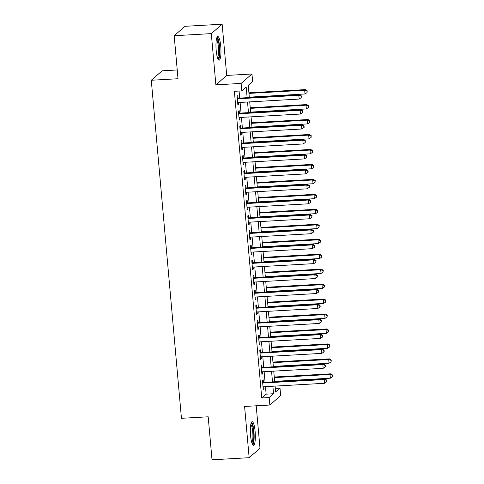 <?xml version="1.0" encoding="UTF-8"?>
<svg xmlns="http://www.w3.org/2000/svg" width="484" height="484" viewBox="0 0 484 484"><rect width="100%" height="100%" fill="white"/><g stroke="black" fill="none" stroke-linecap="round" stroke-linejoin="round"><path stroke-width="0.73" d="M255.128 431.553A11.852 2.426 86.8 0 0 252.17 421.703A11.852 2.426 86.8 0 0 250.555 435.521A11.852 2.426 86.8 0 0 253.513 445.371A11.852 2.426 86.8 0 0 255.128 431.553M220.752 46.367A11.852 2.426 86.8 0 0 217.794 36.524A11.852 2.426 86.8 0 0 216.179 50.342A11.852 2.426 86.8 0 0 219.137 60.191A11.852 2.426 86.8 0 0 220.752 46.367M275.293 388.398L280.006 388.132L280.672 395.609L269.83 405.029L269.164 397.552L273.557 393.734L272.885 386.22M177.235 69.968L162.128 70.827L151.28 80.247L181.452 418.309L208.187 416.797L212.022 459.8L249.151 457.695L259.999 448.275L256.205 405.804M151.28 80.247L178.015 78.729L174.179 35.725L185.021 26.305L222.15 24.2L211.308 33.62L215.876 84.851L241.129 83.417L251.97 74.004L252.636 81.481L248.244 85.299L249.333 97.55M215.876 84.851L226.724 75.431L222.15 24.2M226.724 75.431L251.97 74.004M174.179 35.725L211.308 33.62M263.423 382.402L263.193 379.783L262.461 380.418L263.26 389.396L263.992 388.761L263.81 386.734M262.092 367.441L261.856 364.827L261.124 365.462L261.923 374.434L262.661 373.799L262.479 371.772M260.755 352.485L260.519 349.865L259.787 350.501L260.592 359.479L261.324 358.844L261.142 356.817M259.418 337.523L259.188 334.91L258.456 335.545L259.255 344.517L259.987 343.882L259.805 341.855M258.087 322.568L257.851 319.948L257.119 320.583L257.918 329.562L258.656 328.926L258.474 326.9M256.75 307.606L256.514 304.993L255.782 305.628L256.587 314.6L257.319 313.965L257.137 311.938M255.413 292.651L255.183 290.031L254.451 290.666L255.249 299.644L255.982 299.009L255.8 296.982M254.082 277.689L253.846 275.075L253.114 275.711L253.912 284.683L254.651 284.048L254.469 282.021M252.745 262.733L252.515 260.114L251.777 260.749L252.581 269.727L253.313 269.092L253.132 267.065M251.408 247.772L251.178 245.158L250.446 245.793L251.244 254.766L251.976 254.13L251.795 252.103M250.077 232.816L249.841 230.196L249.109 230.832L249.907 239.81L250.645 239.175L250.464 237.148M248.74 217.854L248.51 215.241L247.772 215.876L248.576 224.848L249.308 224.213L249.127 222.186M247.403 202.899L247.173 200.279L246.441 200.914L247.239 209.893L247.971 209.257L247.79 207.231M246.072 187.937L245.836 185.324L245.104 185.959L245.902 194.931L246.64 194.296L246.459 192.269M244.735 172.982L244.505 170.362L243.767 170.997L244.571 179.975L245.303 179.34L245.122 177.313M243.398 158.02L243.168 155.406L242.436 156.042L243.234 165.014L243.966 164.379L243.785 162.352M242.067 143.064L241.831 140.445L241.099 141.08L241.897 150.058L242.635 149.423L242.454 147.396M240.729 128.103L240.5 125.489L239.762 126.124L240.566 135.096L241.298 134.461L241.117 132.434M239.392 113.147L239.163 110.527L238.43 111.163L239.229 120.141L239.961 119.506L239.78 117.479M247.136 97.671L246.193 87.084L241.794 90.901L234.371 91.319L261.735 397.969L266.133 394.151L265.462 386.637M265.075 382.306L264.125 371.682M263.738 367.35L262.794 356.72M262.407 352.388L261.457 341.764M261.07 337.433L260.12 326.803M259.733 322.471L258.789 311.847M258.402 307.515L257.452 296.886M257.064 292.554L256.115 281.93M255.727 277.598L254.784 266.968M254.396 262.637L253.447 252.013M253.059 247.681L252.11 237.051M251.722 232.719L250.779 222.096M250.391 217.764L249.441 207.134M249.054 202.802L248.104 192.178M247.717 187.846L246.773 177.217M246.386 172.885L245.436 162.261M245.049 157.929L244.099 147.299M243.712 142.968L242.768 132.344M242.381 128.012L241.431 117.382M241.044 113.05L240.094 102.427M239.707 98.095L239.084 91.052M238.061 98.185L237.826 95.572L237.093 96.207L237.892 105.179L238.63 104.544L238.449 102.517M269.83 405.029L244.583 406.463L249.151 457.695M261.735 397.969L269.164 397.552M241.794 90.901L241.129 83.417M275.087 386.093L275.608 391.949L280.006 388.132M249.72 101.882L250.67 112.506M251.057 116.838L252.007 127.467M252.394 131.799L253.338 142.423M253.725 146.755L254.675 157.385M255.062 161.716L256.012 172.34M256.399 176.672L257.343 187.302M257.73 191.634L258.68 202.258M259.067 206.589L260.017 217.219M260.404 221.551L261.348 232.175M261.735 236.507L262.685 247.136M263.072 251.468L264.022 262.092M264.409 266.424L265.353 277.054M265.74 281.385L266.69 292.009M267.077 296.341L268.027 306.971M268.414 311.303L269.358 321.927M269.745 326.258L270.695 336.888M271.082 341.214L272.032 351.844M272.419 356.176L273.363 366.805M273.75 371.131L274.7 381.761M272.504 381.888L271.554 371.258M271.167 366.926L270.217 356.303M269.83 351.971L268.88 341.341M268.499 337.009L267.549 326.385M267.162 322.054L266.212 311.424M265.825 307.092L264.875 296.468M264.494 292.136L263.544 281.507M263.157 277.175L262.207 266.551M261.82 262.219L260.87 251.589M260.489 247.257L259.539 236.634M259.152 232.302L258.202 221.672M257.815 217.34L256.865 206.716M256.484 202.385L255.534 191.755M255.147 187.423L254.197 176.799M253.81 172.467L252.86 161.838M252.479 157.506L251.529 146.882M251.142 142.55L250.192 131.92M249.804 127.588L248.855 116.965M248.473 112.633L247.524 102.003M266.133 394.151L273.557 393.734M237.844 104.592L238.63 104.544M239.175 119.548L239.961 119.506M240.512 134.51L241.298 134.461M241.849 149.465L242.635 149.423M243.18 164.427L243.966 164.379M244.517 179.382L245.303 179.34M245.854 194.338L246.64 194.296M247.185 209.3L247.971 209.257M248.522 224.255L249.308 224.213M249.859 239.217L250.645 239.175M251.19 254.173L251.976 254.13M252.527 269.134L253.313 269.092M253.864 284.09L254.651 284.048M255.195 299.051L255.982 299.009M256.532 314.007L257.319 313.965M257.869 328.969L258.656 328.926M259.2 343.924L259.987 343.882M260.537 358.886L261.324 358.844M261.874 373.842L262.661 373.799M263.205 388.803L263.992 388.761M237.329 98.827L298.816 95.336L299.148 99.075L237.662 102.566M237.275 98.234L299.548 94.701L298.816 95.336L301.066 96.159L301.199 97.653L301.357 95.905L301.066 96.159M301.357 95.905L299.548 94.701M299.148 99.075L301.199 97.653M249.296 97.145L305.011 93.987L304.678 90.248L305.41 89.607L248.915 92.813M306.929 91.065L307.062 92.565L307.219 90.81L306.929 91.065L304.678 90.248L248.964 93.406M307.062 92.565L305.011 93.987M305.41 89.607L307.219 90.81M216.669 38.182A10.261 2.099 -93.2 0 1 219.252 46.706A10.261 2.099 -93.2 0 1 217.83 58.667M217.479 57.699A9.498 1.942 86.8 0 0 218.363 46.875A9.498 1.942 86.8 0 0 216.433 39.186M218.484 59.822A11.779 2.408 86.8 0 0 219.548 46.452A11.779 2.408 86.8 0 0 217.189 36.959M251.045 423.367A10.261 2.099 -93.2 0 1 253.428 430.016A10.261 2.099 -93.2 0 1 253.422 441.493A10.261 2.099 -93.2 0 1 252.206 443.846M251.855 442.878A9.498 1.942 86.8 0 0 252.551 440.948A9.498 1.942 86.8 0 0 252.672 431.371A9.498 1.942 86.8 0 0 250.809 424.371M252.866 445.008A11.779 2.408 86.8 0 0 253.683 442.66A11.779 2.408 86.8 0 0 253.852 430.881A11.779 2.408 86.8 0 0 251.565 422.139M238.66 113.782L300.147 110.298L300.485 114.036L238.999 117.521M238.612 113.189L300.885 109.662L300.147 110.298L302.397 111.114L302.536 112.615L302.694 110.86L302.397 111.114M302.694 110.86L300.885 109.662M300.485 114.036L302.536 112.615M239.997 128.744L301.484 125.253L301.816 128.992L240.33 132.483M239.943 128.151L302.216 124.618L301.484 125.253L303.734 126.076L303.867 127.57L304.164 127.316L304.031 125.822L303.734 126.076M304.031 125.822L302.216 124.618M301.816 128.992L303.867 127.57M241.334 143.7L302.821 140.215L303.153 143.954L241.667 147.438M241.28 143.107L303.553 139.573L302.821 140.215L305.071 141.032L305.204 142.532L305.362 140.777L305.071 141.032M305.362 140.777L303.553 139.573M303.153 143.954L305.204 142.532M242.666 158.661L304.152 155.17L304.49 158.909L243.004 162.4M242.617 158.068L304.89 154.535L304.152 155.17L306.402 155.993L306.541 157.488L306.699 155.739L306.402 155.993M306.699 155.739L304.89 154.535M304.49 158.909L306.541 157.488M250.633 112.1L306.342 108.942L306.009 105.203L306.741 104.568L250.246 107.775M308.26 106.026L308.393 107.521L308.556 105.772L308.26 106.026L306.009 105.203L250.301 108.362M308.393 107.521L306.342 108.942M306.741 104.568L308.556 105.772M251.97 127.062L307.679 123.904L307.346 120.165L308.078 119.524L251.583 122.73M309.597 120.982L309.73 122.482L309.887 120.728L309.597 120.982L307.346 120.165L251.638 123.323M309.73 122.482L307.679 123.904M308.078 119.524L309.887 120.728M253.301 142.018L309.016 138.86L308.683 135.121L309.415 134.485L252.92 137.692M310.934 135.944L311.067 137.438L311.224 135.689L310.934 135.944L308.683 135.121L252.969 138.279M311.067 137.438L309.016 138.86M309.415 134.485L311.224 135.689M254.638 156.979L310.347 153.821L310.014 150.082L310.746 149.441L254.251 152.648M312.265 150.899L312.398 152.399L312.561 150.645L312.265 150.899L310.014 150.082L254.306 153.24M312.398 152.399L310.347 153.821M310.746 149.441L312.561 150.645M244.003 173.617L305.489 170.132L305.821 173.871L244.335 177.356M243.948 173.024L306.221 169.491L305.489 170.132L307.739 170.949L307.872 172.449L308.169 172.195L308.036 170.695L307.739 170.949M308.036 170.695L306.221 169.491M305.821 173.871L307.872 172.449M255.976 171.935L311.684 168.777L311.351 165.038L312.083 164.403L255.588 167.609M313.602 165.861L313.735 167.355L313.892 165.607L313.602 165.861L311.351 165.038L255.643 168.196M313.735 167.355L311.684 168.777M312.083 164.403L313.892 165.607M245.34 188.578L306.826 185.088L307.159 188.827L245.672 192.317M245.285 187.986L307.558 184.452L306.826 185.088L309.076 185.91L309.209 187.405L309.5 187.151L309.367 185.656L309.076 185.91M309.367 185.656L307.558 184.452M307.159 188.827L309.209 187.405M257.306 186.897L313.021 183.738L312.688 180L313.42 179.358L256.925 182.565M314.939 180.816L315.072 182.317L315.229 180.562L314.939 180.816L312.688 180L256.974 183.158M315.072 182.317L313.021 183.738M313.42 179.358L315.229 180.562M246.671 203.534L308.157 200.049L308.496 203.788L247.009 207.273M246.622 202.941L308.895 199.408L308.157 200.049L310.407 200.866L310.546 202.366L310.704 200.612L310.407 200.866M310.704 200.612L308.895 199.408M308.496 203.788L310.546 202.366M258.644 201.852L314.352 198.694L314.019 194.955L314.751 194.32L258.256 197.52M316.27 195.778L316.403 197.272L316.566 195.524L316.27 195.778L314.019 194.955L258.311 198.113M316.403 197.272L314.352 198.694M314.751 194.32L316.566 195.524M248.008 218.49L309.494 215.005L309.827 218.744L248.34 222.235M247.953 217.903L310.226 214.37L309.494 215.005L311.744 215.828L311.877 217.322L312.041 215.574L311.744 215.828M312.041 215.574L310.226 214.37M309.827 218.744L311.877 217.322M259.981 216.814L315.689 213.656L315.356 209.917L316.088 209.276L259.593 212.482M317.607 210.734L317.74 212.234L317.897 210.479L317.607 210.734L315.356 209.917L259.648 213.075M317.74 212.234L315.689 213.656M316.088 209.276L317.897 210.479M249.345 233.451L310.831 229.967L311.164 233.705L249.677 237.19M249.29 232.858L311.563 229.325L310.831 229.967L313.081 230.783L313.215 232.284L313.505 232.03L313.372 230.529L313.081 230.783M313.372 230.529L311.563 229.325M311.164 233.705L313.215 232.284M250.676 248.407L312.162 244.922L312.501 248.661L251.014 252.152M250.627 247.82L312.9 244.287L312.162 244.922L314.412 245.745L314.546 247.239L314.842 246.985L314.709 245.491L314.412 245.745M314.709 245.491L312.9 244.287M312.501 248.661L314.546 247.239M252.013 263.369L313.499 259.884L313.832 263.623L252.346 267.108M251.958 262.776L314.231 259.243L313.499 259.884L315.749 260.701L315.883 262.201L316.046 260.446L315.749 260.701M316.046 260.446L314.231 259.243M313.832 263.623L315.883 262.201M253.35 278.324L314.836 274.839L315.169 278.578L253.683 282.069M253.295 277.737L315.568 274.204L314.836 274.839L317.087 275.662L317.22 277.157L317.377 275.408L317.087 275.662M317.377 275.408L315.568 274.204M315.169 278.578L317.22 277.157M254.681 293.286L316.167 289.801L316.506 293.54L255.02 297.025M254.632 292.693L316.905 289.16L316.167 289.801L318.418 290.618L318.551 292.118L318.714 290.364L318.418 290.618M318.714 290.364L316.905 289.16M316.506 293.54L318.551 292.118M256.018 308.241L317.504 304.757L317.837 308.496L256.351 311.986M255.963 307.655L318.236 304.121L317.504 304.757L319.755 305.579L319.888 307.074L320.184 306.82L320.051 305.325L319.755 305.579M320.051 305.325L318.236 304.121M317.837 308.496L319.888 307.074M257.355 323.203L318.841 319.718L319.174 323.457L257.688 326.942M257.3 322.61L319.573 319.077L318.841 319.718L321.092 320.535L321.225 322.035L321.382 320.281L321.092 320.535M321.382 320.281L319.573 319.077M319.174 323.457L321.225 322.035M258.686 338.159L320.172 334.674L320.511 338.413L259.019 341.904M258.637 337.572L320.91 334.039L320.172 334.674L322.423 335.497L322.556 336.991L322.852 336.737L322.719 335.243L322.423 335.497M322.719 335.243L320.91 334.039M320.511 338.413L322.556 336.991M260.023 353.12L321.509 349.636L321.842 353.374L260.356 356.859M259.969 352.527L322.241 348.994L321.509 349.636L323.76 350.452L323.893 351.953L324.189 351.693L324.056 350.198L323.76 350.452M324.056 350.198L322.241 348.994M321.842 353.374L323.893 351.953M261.36 368.076L322.846 364.591L323.179 368.33L261.693 371.821M261.306 367.489L323.578 363.956L322.846 364.591L325.097 365.414L325.23 366.908L325.387 365.16L325.097 365.414M325.387 365.16L323.578 363.956M323.179 368.33L325.23 366.908M262.691 383.038L324.177 379.553L324.516 383.292L263.024 386.776M262.643 382.445L324.909 378.911L324.177 379.553L326.428 380.37L326.561 381.87L326.857 381.61L326.724 380.115L326.428 380.37M326.724 380.115L324.909 378.911M324.516 383.292L326.561 381.87M261.312 231.769L317.026 228.611L316.693 224.872L317.425 224.237L260.93 227.438M318.944 225.695L319.077 227.19L319.234 225.441L318.944 225.695L316.693 224.872L260.979 228.031M319.077 227.19L317.026 228.611M317.425 224.237L319.234 225.441M262.649 246.731L318.357 243.573L318.024 239.834L318.756 239.193L262.261 242.399M320.275 240.651L320.408 242.151L320.571 240.397L320.275 240.651L318.024 239.834L262.316 242.992M320.408 242.151L318.357 243.573M318.756 239.193L320.571 240.397M263.986 261.687L319.694 258.529L319.361 254.79L320.093 254.154L263.599 257.355M321.612 255.612L321.745 257.107L321.902 255.358L321.612 255.612L319.361 254.79L263.653 257.948M321.745 257.107L319.694 258.529M320.093 254.154L321.902 255.358M265.317 276.648L321.031 273.49L320.698 269.751L321.43 269.11L264.936 272.317M322.949 270.568L323.082 272.068L323.239 270.314L322.949 270.568L320.698 269.751L264.984 272.909M323.082 272.068L321.031 273.49M321.43 269.11L323.239 270.314M266.654 291.604L322.362 288.446L322.029 284.707L322.761 284.072L266.267 287.272M324.28 285.53L324.413 287.024L324.576 285.276L324.28 285.53L322.029 284.707L266.321 287.865M324.413 287.024L322.362 288.446M322.761 284.072L324.576 285.276M267.991 306.566L323.699 303.407L323.366 299.669L324.099 299.027L267.604 302.234M325.617 300.485L325.75 301.986L325.907 300.231L325.617 300.485L323.366 299.669L267.658 302.827M325.75 301.986L323.699 303.407M324.099 299.027L325.907 300.231M269.322 321.521L325.036 318.363L324.704 314.624L325.436 313.989L268.941 317.189M326.954 315.447L327.087 316.941L327.244 315.193L326.954 315.447L324.704 314.624L268.989 317.782M327.087 316.941L325.036 318.363M325.436 313.989L327.244 315.193M270.659 336.483L326.367 333.325L326.034 329.586L326.767 328.945L270.272 332.151M328.285 330.403L328.418 331.903L328.582 330.149L328.285 330.403L326.034 329.586L270.326 332.744M328.418 331.903L326.367 333.325M326.767 328.945L328.582 330.149M271.996 351.438L327.704 348.28L327.372 344.541L328.104 343.906L271.609 347.107M329.622 345.364L329.755 346.859L329.913 345.11L329.622 345.364L327.372 344.541L271.663 347.7M329.755 346.859L327.704 348.28M328.104 343.906L329.913 345.11M273.327 366.4L329.041 363.242L328.709 359.497L329.441 358.862L272.946 362.068M330.959 360.32L331.092 361.82L331.25 360.066L330.959 360.32L328.709 359.497L272.994 362.661M331.092 361.82L329.041 363.242M329.441 358.862L331.25 360.066M274.664 381.356L330.372 378.198L330.04 374.459L330.772 373.823L274.277 377.024M332.29 375.281L332.423 376.776L332.587 375.027L332.29 375.281L330.04 374.459L274.331 377.617M332.423 376.776L330.372 378.198M330.772 373.823L332.587 375.027"/></g></svg>
